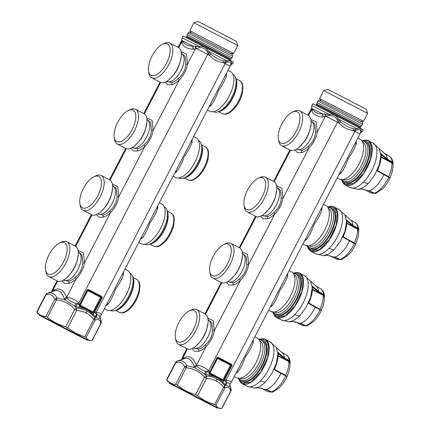<?xml version="1.0" encoding="UTF-8"?>
<svg xmlns="http://www.w3.org/2000/svg" width="430" height="430" viewBox="0 0 430 430"><rect width="100%" height="100%" fill="white"/><g stroke="black" fill="none" stroke-linecap="round" stroke-linejoin="round"><path stroke-width="0.64" d="M193.919 22.774L197.94 21.5L226.244 36.039L236.495 41.484L237.768 45.505L193.919 22.774L189.786 30.75L233.635 53.481L237.768 45.51M182.385 40.995L182.191 40.7C182.116 39.958 181.342 40.759 182.057 37.716L182.981 35.932L229.76 60.082L233.323 62.028L232.399 63.812L231.275 63.167L230.862 63.984C230.899 62.087 229.717 61.458 227.32 62.092L225.546 62.656L223.342 62.603L223.745 60.995L225.481 61.135L225.546 62.656A7.46 3.413 -62.4 0 1 225.126 63.532L230.131 66.193L230.862 63.984M193.672 136.536L196.118 137.815A22.381 10.234 117.6 0 1 199.176 142.421A22.381 10.234 117.6 0 1 192.022 167.093A22.381 10.234 117.6 0 1 175.392 177.493L173.07 176.284M198.542 140.513L198.59 140.54A21.113 9.653 117.6 0 1 201.476 144.883A21.113 9.653 117.6 0 1 194.725 168.157A21.113 9.653 117.6 0 1 179.036 177.972L178.987 177.945M164.206 206.755L164.255 206.782A21.113 9.653 117.6 0 1 167.141 211.125A21.113 9.653 117.6 0 1 160.39 234.398A21.113 9.653 117.6 0 1 144.7 244.213L144.652 244.186M232.877 74.272L232.926 74.299A21.113 9.653 117.6 0 1 235.812 78.642A21.113 9.653 117.6 0 1 229.061 101.915A21.113 9.653 117.6 0 1 213.371 111.73L213.323 111.703M148.667 71.676A17.684 8.084 117.6 0 1 148.565 71.165A17.684 8.084 117.6 0 1 162.615 44.274A17.684 8.084 117.6 0 1 169.877 47.606A17.684 8.084 117.6 0 1 161.707 70.359A17.684 8.084 117.6 0 1 148.667 71.676M162.615 44.274L164.513 43.387A19.624 8.971 117.6 0 1 169.888 43.048A19.624 8.971 117.6 0 1 172.57 47.085A19.624 8.971 117.6 0 1 166.292 68.714A19.624 8.971 117.6 0 1 151.715 77.835A19.624 8.971 117.6 0 1 149.033 73.799A19.624 8.971 117.6 0 1 148.92 73.229L148.565 71.165M169.888 43.048L178.348 47.467A19.624 8.971 117.6 0 1 181.03 51.503A19.624 8.971 117.6 0 1 181.272 56.034A19.624 8.971 117.6 0 1 168.877 79.76A19.624 8.971 117.6 0 1 160.175 82.254L151.715 77.835M128.28 110.515L130.172 109.629A19.624 8.971 117.6 0 1 135.552 109.29A19.624 8.971 117.6 0 1 138.234 113.326A19.624 8.971 117.6 0 1 131.956 134.956A19.624 8.971 117.6 0 1 117.379 144.077A19.624 8.971 117.6 0 1 114.697 140.04A19.624 8.971 117.6 0 1 114.584 139.471L114.23 137.406A17.684 8.084 117.6 0 1 128.28 110.515A17.684 8.084 117.6 0 1 135.541 113.848A17.684 8.084 117.6 0 1 127.371 136.6A17.684 8.084 117.6 0 1 114.332 137.917A17.684 8.084 117.6 0 1 114.23 137.406M135.552 109.29L144.012 113.708A19.624 8.971 117.6 0 1 146.689 117.745A19.624 8.971 117.6 0 1 146.936 122.276A19.624 8.971 117.6 0 1 134.542 146.001A19.624 8.971 117.6 0 1 125.84 148.495L117.379 144.077M93.939 176.757L95.836 175.87A19.624 8.971 117.6 0 1 101.217 175.531A19.624 8.971 117.6 0 1 103.893 179.568A19.624 8.971 117.6 0 1 97.621 201.197A19.624 8.971 117.6 0 1 83.044 210.318A19.624 8.971 117.6 0 1 80.362 206.282A19.624 8.971 117.6 0 1 80.249 205.712L79.894 203.648A17.684 8.084 117.6 0 1 93.939 176.757A17.684 8.084 117.6 0 1 101.2 180.089A17.684 8.084 117.6 0 1 93.036 202.842A17.684 8.084 117.6 0 1 79.996 204.159A17.684 8.084 117.6 0 1 79.894 203.648M101.217 175.531L109.677 179.95A19.624 8.971 117.6 0 1 112.354 183.986A19.624 8.971 117.6 0 1 112.601 188.517A19.624 8.971 117.6 0 1 100.206 212.243A19.624 8.971 117.6 0 1 91.504 214.737L83.044 210.318M101.211 321.076L101.023 323.355A2.983 2.983 0 0 0 101.303 321.425L99.873 317.141M91.773 340.479L91.144 340.587C88.956 340.619 87.285 339.555 86.134 337.394L75.782 333.245L65.752 326.746C58.958 324.935 52.858 321.79 47.445 317.302L45.897 316.512C42.258 316.367 39.313 314.884 37.061 312.067L46.01 294.797L45.714 294.652L36.819 311.82M88.22 340.173L39.334 314.835M89.306 340.678L91.547 340.576M38.297 314.244L36.889 311.992M88.177 340.264L39.361 314.787L88.171 340.254L87.489 340.27L75.911 334.406L39.366 315.292L39.291 314.921M125.001 269.019L127.447 270.298A22.381 10.234 117.6 0 1 130.505 274.904A22.381 10.234 117.6 0 1 123.351 299.576A22.381 10.234 117.6 0 1 106.721 309.976L104.399 308.767M159.337 202.777L161.782 204.056A22.381 10.234 117.6 0 1 164.84 208.663A22.381 10.234 117.6 0 1 157.686 233.334A22.381 10.234 117.6 0 1 141.056 243.735L138.734 242.525M129.871 272.996L129.919 273.023A21.113 9.653 117.6 0 1 132.805 277.366A21.113 9.653 117.6 0 1 126.049 300.64A21.113 9.653 117.6 0 1 110.365 310.455L110.317 310.428M228.007 70.294L230.458 71.573A22.381 10.234 117.6 0 1 233.511 76.18A22.381 10.234 117.6 0 1 226.357 100.851A22.381 10.234 117.6 0 1 209.727 111.252L207.405 110.042M99.868 317.195L99.975 317.566M88.558 310.627L93.665 313.293L93.073 314.497L88.558 310.627L80.007 306.364L80.077 305.918L82.555 307.251L82.592 307.611L82.555 307.251L90.687 311.497L90.859 311.927L90.687 311.497L93.014 312.68L93.073 313.19M90.692 311.503L82.555 307.251M93.735 312.373L93.133 311.938A0.747 0.339 -62.4 0 0 93.014 312.68L93.665 313.293L94.342 312.82L93.735 312.373L93.337 312.691M91.144 340.587L91.95 340.549L100.899 323.285L100.534 321.893C99.755 319.447 97.938 318.856 95.084 320.13L86.134 337.394M99.884 317.044L99.943 317.356M97.132 314.604L100.249 316.254L99.868 317.265L100.04 318.211C99.314 318.641 97.992 318.356 96.067 317.351L95.412 316.797L96.54 314.217L97.132 314.604L96.067 317.351L94.966 317.684L93.778 319.436L84.828 336.706M51.767 291.755L52.272 290.852L54.674 289.772C59.851 287.503 63.791 290.078 66.494 297.495L64.28 298.914L66.569 297.442L67.005 298.264C69.01 300.441 71.939 302.177 75.798 303.462L74.858 306.273L76.637 308.111C80.609 308.53 84.011 309.498 86.855 311.019C89.725 312.486 92.428 314.706 94.966 317.684L95.084 320.13L93.778 319.436C91.402 316.544 88.892 314.421 86.242 313.072C83.619 311.669 80.448 310.82 76.723 310.53L67.773 327.794M79.819 305.628L79.835 304.988L80.19 305.182L87.747 290.605A0.747 0.339 117.6 0 1 88.193 290.11A0.747 0.339 -62.4 0 0 88.644 289.61A1.29 1.15 116.7 0 0 87.032 290.228L100.684 297.366L93.133 311.938L80.19 305.182A0.747 0.339 -62.4 0 0 80.077 305.918L79.819 305.628L79.475 305.88L80.007 306.364M230.878 64.801L231.275 63.167C231.442 60.582 230.072 59.851 227.164 60.974L227.32 62.092M105.984 305.703L108.226 303.967C110.967 300.167 113.396 295.26 115.514 289.239C119.228 283.983 121.851 279.145 123.378 274.732L123.485 271.937M108.226 303.967L107.011 303.725M123.378 274.732L122.485 273.872M140.32 239.462L142.561 237.725C145.302 233.925 147.732 229.018 149.85 222.998C153.564 217.741 156.187 212.904 157.713 208.491L157.821 205.696M142.561 237.725L141.346 237.484M157.713 208.491L156.821 207.631M174.655 173.22L176.897 171.484C179.638 167.684 182.067 162.776 184.185 156.756C187.899 151.5 190.522 146.662 192.054 142.249L192.156 139.454M176.897 171.484L175.682 171.242M192.054 142.249L191.156 141.389M210.017 105.001L211.232 105.243L208.991 106.979M226.497 73.213L226.39 76.008C224.89 80.383 222.294 85.167 218.601 90.364C216.44 96.433 213.984 101.394 211.232 105.243M225.492 75.148L226.39 76.008M223.745 60.995C219.338 59.818 215.102 57.604 211.033 54.352L208.287 51.111L227.164 60.974L225.481 61.135M48.794 292.712L47.467 293.185C51.799 292.12 54.959 293.717 56.964 297.963L56.395 300.038C63.834 300.618 69.934 303.768 74.702 309.482L76.637 308.111L76.723 310.53L74.702 309.482L65.752 326.746M79.792 305.085L79.378 305.004L79.528 307.418L85.199 308.874M79.528 307.418L74.858 306.273L64.736 299.769L56.964 297.963L54.846 299.242L45.897 316.512M47.445 317.302L56.395 300.038L54.846 299.242C53.234 295.195 50.288 293.712 46.01 294.797L47.171 293.292A2.983 2.983 0 0 0 45.714 294.652M94.455 312.626L96.54 314.217L96.282 312.099L100.341 313.309L101.432 314.481L230.131 66.193M95.412 316.797L93.073 314.497M211.033 54.352L209.485 55.362L207.206 51.589C205.373 48.741 202.831 47.424 199.579 47.644L195.397 48.907L193.049 49.17C187.738 48.998 184.104 47.139 182.143 43.597L181.637 41.984L181.954 40.243M209.652 52.863L208.125 53.551A7.46 3.413 -62.4 0 1 207.701 54.433L78.857 302.994C74.836 299.414 70.74 297.56 66.569 297.442L76.25 278.758C73.697 281.204 71.272 282.752 68.983 283.418L64.672 283.483L62.124 280.828M207.206 51.589L208.287 51.111C206.352 47.456 203.401 45.935 199.439 46.537L199.579 47.644M182.057 37.716L199.439 46.537L192.748 46.096C187.738 46.08 184.223 44.285 182.202 40.71L182.143 43.597M93.799 312.266L101.346 297.71L102.007 298.054A1.29 1.15 116.7 0 0 101.582 296.372A0.747 0.339 117.6 0 1 101.136 296.872L88.193 290.11A0.645 0.575 -63.3 0 0 87.387 290.417L79.84 304.972L76.674 303.838L75.965 306.633M79.84 304.972L79.475 304.8M132.08 147.71L137.482 148.758C139.551 148.221 141.75 146.883 144.072 144.743C148.468 141.029 150.914 136.315 151.403 130.602L153.15 130.408L179.262 80.034L178.407 78.502C182.809 74.788 185.249 70.074 185.738 64.36L187.485 64.167L195.397 48.907L195.021 46.488M166.415 81.469L171.817 82.517C173.892 81.98 176.085 80.641 178.407 78.502M182.067 40.484L181.707 41.199L181.363 41.038L181.911 40.141M52.272 290.852L51.342 292.153M52.148 291.637L52.809 290.519L52.041 291.669M97.744 213.952L103.146 215C105.216 214.462 107.414 213.124 109.736 210.985C114.133 207.271 116.578 202.557 117.067 196.843L118.814 196.65L144.926 146.275L144.072 144.743M195.876 46.515L196.236 48.509L209.485 55.362C213.183 59.555 217.8 61.968 223.342 62.603L225.126 63.532L96.282 312.099L94.46 312.61L102.007 298.054M182.137 40.614L178.692 47.666M182.191 40.7L192.925 46.101L193.242 49.181M181.051 51.622L186.432 54.185L187.485 64.167C186.367 70.283 183.626 75.572 179.262 80.034C176.703 82.479 174.279 84.027 171.989 84.694L171.817 82.517M181.267 53.041L185.013 56.303L185.738 64.36M165.131 82.103L167.678 84.758L171.989 84.694M146.716 117.863L152.096 120.427L153.15 130.408C152.032 136.525 149.291 141.814 144.926 146.275C142.368 148.721 139.944 150.269 137.654 150.935L137.482 148.758M146.931 119.282L150.677 122.545L151.403 130.602M130.795 148.345L133.343 151L137.654 150.935M112.38 184.104L117.761 186.668L118.814 196.65C117.696 202.767 114.95 208.055 110.591 212.517L109.736 210.985M112.595 185.524L116.342 188.786L117.067 196.843M67.005 298.264L64.736 299.769L64.28 298.914M75.798 303.462L76.674 303.838L78.857 302.994L79.485 304.784L87.032 290.228M64.188 298.678C62.038 291.545 58.351 289.094 53.127 291.336L54.674 289.772M57.641 281.188L52.809 290.519L52.664 289.325L51.901 291.314M45.661 270.4A17.684 8.084 117.6 0 1 45.559 269.889A17.684 8.084 117.6 0 1 59.603 242.998A17.684 8.084 117.6 0 1 66.865 246.331A17.684 8.084 117.6 0 1 58.7 269.083A17.684 8.084 117.6 0 1 45.661 270.4M59.603 242.998L61.501 242.111A19.624 8.971 117.6 0 1 66.881 241.773A19.624 8.971 117.6 0 1 69.558 245.809A19.624 8.971 117.6 0 1 63.285 267.438A19.624 8.971 117.6 0 1 48.708 276.56A19.624 8.971 117.6 0 1 46.026 272.523A19.624 8.971 117.6 0 1 45.913 271.953L45.559 269.889M96.46 214.586L99.007 217.241L103.318 217.177C105.608 216.51 108.032 214.962 110.591 212.517L84.479 262.891C83.361 269.003 80.614 274.292 76.25 278.758L75.4 277.226C73.079 279.366 70.88 280.704 68.805 281.241L63.409 280.193M66.881 241.773L75.336 246.191A19.624 8.971 117.6 0 1 78.018 250.228A19.624 8.971 117.6 0 1 78.265 254.759A19.624 8.971 117.6 0 1 65.865 278.484A19.624 8.971 117.6 0 1 57.163 280.978L48.708 276.56M78.045 250.346L83.425 252.91L84.479 262.891L82.727 263.085C82.243 268.793 79.797 273.507 75.4 277.226M78.26 251.765L82.006 255.028L82.727 263.085M132.505 276.313A20.145 9.207 117.6 0 1 133.515 279.226L133.649 280.021A19.398 8.869 117.6 0 1 124.576 304.413A19.398 8.869 117.6 0 1 118.239 309.519L117.508 309.858A20.145 9.207 117.6 0 1 114.541 310.696M133.515 279.226A20.145 9.207 117.6 0 1 124.093 304.558A20.145 9.207 117.6 0 1 117.508 309.858M166.84 210.071A20.145 9.207 117.6 0 1 167.85 212.984L167.985 213.78A19.398 8.869 117.6 0 1 158.912 238.172A19.398 8.869 117.6 0 1 152.575 243.278L151.849 243.617A20.145 9.207 117.6 0 1 148.877 244.455M167.85 212.984A20.145 9.207 117.6 0 1 158.428 238.317A20.145 9.207 117.6 0 1 151.849 243.617M201.175 143.83A20.145 9.207 117.6 0 1 202.186 146.743L202.326 147.538A19.398 8.869 117.6 0 1 193.253 171.93A19.398 8.869 117.6 0 1 186.91 177.036L186.185 177.375A20.145 9.207 117.6 0 1 183.212 178.213M202.186 146.743A20.145 9.207 117.6 0 1 192.764 172.075A20.145 9.207 117.6 0 1 186.185 177.375M235.511 77.588A20.145 9.207 117.6 0 1 236.522 80.501L236.661 81.297A19.398 8.869 117.6 0 1 227.588 105.689A19.398 8.869 117.6 0 1 221.251 110.795L220.52 111.133A20.145 9.207 117.6 0 1 217.548 111.972M236.522 80.501A20.145 9.207 117.6 0 1 227.099 105.834A20.145 9.207 117.6 0 1 220.52 111.133M327.762 89.322L366.317 109.306L367.591 113.326L323.742 90.596L327.762 89.322M321.129 100.953L319.608 98.572L363.457 121.303L367.591 113.326M353.567 128.812C349.16 127.635 344.925 125.42 340.856 122.174L338.109 118.933C336.174 115.278 333.223 113.751 329.262 114.358L322.57 113.918C317.56 113.902 314.045 112.106 312.024 108.527C311.938 107.774 311.164 108.58 311.879 105.533L312.803 103.754L359.582 127.898L363.146 129.849L362.221 131.628L361.098 130.989L360.684 131.806C360.722 129.908 359.539 129.28 357.137 129.914L355.368 130.473L353.164 130.424L353.567 128.812L355.304 128.957L355.368 130.473A7.46 3.413 -62.4 0 1 354.949 131.354L359.953 134.015L360.684 131.806M323.494 204.357L325.94 205.637A22.381 10.234 117.6 0 1 328.998 210.243A22.381 10.234 117.6 0 1 321.844 234.909A22.381 10.234 117.6 0 1 305.214 245.315L302.892 244.1M328.364 208.335L328.412 208.356A21.113 9.653 117.6 0 1 331.299 212.705A21.113 9.653 117.6 0 1 324.548 235.973A21.113 9.653 117.6 0 1 308.858 245.788L308.81 245.761M294.029 274.576L294.077 274.598A21.113 9.653 117.6 0 1 296.963 278.941A21.113 9.653 117.6 0 1 290.212 302.215A21.113 9.653 117.6 0 1 274.523 312.029L274.474 312.003M362.7 142.094L362.748 142.115A21.113 9.653 117.6 0 1 365.634 146.463A21.113 9.653 117.6 0 1 358.883 169.732A21.113 9.653 117.6 0 1 343.194 179.547L343.145 179.52M278.489 139.497A17.684 8.084 117.6 0 1 278.387 138.981A17.684 8.084 117.6 0 1 292.438 112.096A17.684 8.084 117.6 0 1 299.699 115.428A17.684 8.084 117.6 0 1 291.529 138.175A17.684 8.084 117.6 0 1 278.489 139.497M292.438 112.096L294.33 111.209A19.624 8.971 117.6 0 1 299.71 110.87A19.624 8.971 117.6 0 1 302.392 114.907A19.624 8.971 117.6 0 1 296.114 136.53A19.624 8.971 117.6 0 1 281.537 145.652A19.624 8.971 117.6 0 1 278.855 141.615A19.624 8.971 117.6 0 1 278.742 141.045L278.387 138.981M299.71 110.87L308.17 115.288A19.624 8.971 117.6 0 1 310.852 119.325A19.624 8.971 117.6 0 1 311.094 123.856A19.624 8.971 117.6 0 1 298.7 147.581A19.624 8.971 117.6 0 1 289.997 150.075L281.537 145.652M258.102 178.337L259.994 177.45A19.624 8.971 117.6 0 1 265.375 177.112A19.624 8.971 117.6 0 1 268.057 181.148A19.624 8.971 117.6 0 1 261.779 202.772A19.624 8.971 117.6 0 1 247.202 211.893A19.624 8.971 117.6 0 1 244.519 207.857A19.624 8.971 117.6 0 1 244.407 207.287L244.052 205.223A17.684 8.084 117.6 0 1 258.102 178.337A17.684 8.084 117.6 0 1 265.364 181.67A17.684 8.084 117.6 0 1 257.194 204.417A17.684 8.084 117.6 0 1 244.154 205.739A17.684 8.084 117.6 0 1 244.052 205.223M265.375 177.112L273.835 181.53A19.624 8.971 117.6 0 1 276.512 185.566A19.624 8.971 117.6 0 1 276.759 190.092A19.624 8.971 117.6 0 1 264.364 213.823A19.624 8.971 117.6 0 1 255.662 216.317L247.202 211.893M223.761 244.579L225.659 243.692A19.624 8.971 117.6 0 1 231.039 243.353A19.624 8.971 117.6 0 1 233.716 247.39A19.624 8.971 117.6 0 1 227.443 269.013A19.624 8.971 117.6 0 1 212.866 278.135A19.624 8.971 117.6 0 1 210.184 274.098A19.624 8.971 117.6 0 1 210.071 273.528L209.716 271.464A17.684 8.084 117.6 0 1 223.761 244.579A17.684 8.084 117.6 0 1 231.023 247.911A17.684 8.084 117.6 0 1 222.858 270.658A17.684 8.084 117.6 0 1 209.819 271.98A17.684 8.084 117.6 0 1 209.716 271.464M231.039 243.353L239.494 247.771A19.624 8.971 117.6 0 1 242.176 251.808A19.624 8.971 117.6 0 1 242.423 256.334A19.624 8.971 117.6 0 1 230.028 280.064A19.624 8.971 117.6 0 1 221.326 282.558L212.866 278.135M231.034 388.897L230.845 391.176A2.983 2.983 0 0 0 231.125 389.241L229.695 384.963M221.595 408.296L220.966 408.409C218.779 408.441 217.107 407.377 215.957 405.216L205.604 401.066L195.575 394.568C188.781 392.757 182.68 389.612 177.268 385.124L175.72 384.329C172.081 384.189 169.135 382.705 166.883 379.883L175.832 362.619L175.537 362.474L166.641 379.642M218.042 407.995L169.157 382.652M168.119 382.06L166.711 379.814M217.999 408.081L169.183 382.609L217.994 408.075L217.311 408.091L205.733 402.222L169.189 383.108L169.114 382.743M254.818 336.84L257.269 338.12A22.381 10.234 117.6 0 1 260.327 342.726A22.381 10.234 117.6 0 1 253.168 367.392A22.381 10.234 117.6 0 1 236.543 377.798L234.216 376.583M289.159 270.599L291.604 271.878A22.381 10.234 117.6 0 1 294.663 276.485A22.381 10.234 117.6 0 1 287.509 301.15A22.381 10.234 117.6 0 1 270.878 311.556L268.556 310.342M259.693 340.818L259.741 340.839A21.113 9.653 117.6 0 1 262.623 345.183A21.113 9.653 117.6 0 1 255.871 368.456A21.113 9.653 117.6 0 1 240.187 378.271L240.139 378.244M357.83 138.116L360.281 139.395A22.381 10.234 117.6 0 1 363.334 144.002A22.381 10.234 117.6 0 1 356.18 168.667A22.381 10.234 117.6 0 1 339.55 179.073L337.227 177.859M229.69 385.017L229.797 385.382M218.381 378.448L223.487 381.109L222.896 382.313L218.381 378.448L209.829 374.181L209.899 373.74L212.377 375.073L212.415 375.433L212.377 375.073L220.509 379.319L220.676 379.749L220.515 379.319L222.837 380.502L222.896 381.007M223.557 380.19L222.955 379.76A0.747 0.339 -62.4 0 0 222.837 380.502L223.487 381.109L224.164 380.641L223.557 380.19L223.159 380.512M220.966 408.409L221.773 408.371L230.722 391.106L230.356 389.709C229.577 387.263 227.76 386.677 224.906 387.946L215.957 405.216M229.706 384.866L229.765 385.178M226.954 382.426L230.072 384.076L229.69 385.087L229.862 386.033C229.136 386.462 227.814 386.172 225.89 385.173L225.234 384.613L226.363 382.039L226.954 382.426L225.89 385.173L224.788 385.506L223.6 387.258L214.651 404.522M181.589 359.577L182.094 358.668L184.497 357.588C189.673 355.32 193.613 357.894 196.316 365.312L194.102 366.736L196.392 365.263L196.827 366.081C198.832 368.263 201.761 369.993 205.621 371.278L204.68 374.089L206.459 375.927C210.426 376.347 213.834 377.32 216.677 378.841C219.547 380.303 222.251 382.523 224.788 385.506L224.906 387.946L223.6 387.258C221.224 384.361 218.714 382.243 216.064 380.894C213.441 379.486 210.27 378.642 206.545 378.346L197.596 395.616M212.377 375.073L220.515 379.319M209.641 373.45L209.657 372.81L210.012 372.998L217.564 358.426A0.747 0.339 117.6 0 1 218.015 357.932A0.747 0.339 -62.4 0 0 218.467 357.432A1.29 1.15 116.7 0 0 216.854 358.045L230.507 365.188L222.955 379.76L210.012 372.998A0.747 0.339 -62.4 0 0 209.899 373.74L209.641 373.45L209.297 373.697L209.829 374.181M360.7 132.617L361.098 130.989C361.264 128.403 359.894 127.672 356.986 128.796L357.137 129.914M235.807 373.525L238.048 371.789C240.784 367.989 243.213 363.081 245.337 357.061C249.051 351.799 251.674 346.962 253.2 342.554L253.308 339.759M238.048 371.789L236.833 371.547M253.2 342.554L252.308 341.689M270.142 307.283L272.383 305.547C275.125 301.747 277.554 296.84 279.672 290.82C283.386 285.558 286.009 280.72 287.536 276.313L287.643 273.518M272.383 305.547L271.169 305.305M287.536 276.313L286.643 275.447M304.478 241.042L306.719 239.306C309.46 235.506 311.89 230.598 314.007 224.578C317.722 219.316 320.345 214.479 321.877 210.071L321.979 207.276M306.719 239.306L305.504 239.064M321.877 210.071L320.979 209.206M339.84 172.822L341.054 173.064L338.813 174.795M356.319 141.035L356.212 143.83C354.712 148.2 352.116 152.989 348.424 158.181C346.263 164.255 343.806 169.216 341.054 173.064M355.314 142.964L356.212 143.83M340.856 122.174L339.308 123.184L337.029 119.406L338.109 118.933L356.986 128.796L355.304 128.957M178.617 360.534L177.289 361.006C181.621 359.942 184.782 361.533 186.787 365.779L186.217 367.86C193.656 368.44 199.756 371.584 204.524 377.298L206.459 375.927L206.545 378.346L204.524 377.298L195.575 394.568M209.614 372.907L209.2 372.821L209.351 375.239L215.022 376.691M209.351 375.239L204.68 374.089L194.559 367.591L186.787 365.779L184.669 367.064L175.72 384.329M177.268 385.124L186.217 367.86L184.669 367.064C183.056 363.017 180.111 361.533 175.832 362.619L176.993 361.114A2.983 2.983 0 0 0 175.537 362.474M337.029 119.406C335.196 116.562 332.653 115.245 329.401 115.46L326.058 116.326L339.308 123.184C343.006 127.371 347.623 129.785 353.164 130.424L354.949 131.354L226.105 379.916L224.277 380.448L223.616 380.104L226.363 382.039L226.105 379.916L230.163 381.13L231.254 382.302L359.953 134.015M225.234 384.613L222.896 382.313M339.474 120.685L337.948 121.373A7.46 3.413 -62.4 0 1 337.523 122.249L208.679 370.816C204.658 367.236 200.563 365.382 196.392 365.263L206.072 346.58C203.519 349.02 201.095 350.574 198.805 351.235L194.494 351.299L191.947 348.644M223.621 380.088L231.168 365.527L231.829 365.871A1.29 1.15 116.7 0 0 231.404 364.194A0.747 0.339 117.6 0 1 230.958 364.688L218.015 357.932A0.645 0.575 -63.3 0 0 217.209 358.238L209.657 372.81L206.497 371.66L205.787 374.455M209.663 372.794L209.297 372.622M261.902 215.532L267.304 216.58C269.373 216.037 271.572 214.699 273.894 212.565C278.291 208.846 280.736 204.132 281.225 198.424L282.972 198.225L309.084 147.855L308.229 146.324C312.631 142.604 315.072 137.89 315.561 132.182L317.308 131.983L325.22 116.729L322.871 116.992C317.56 116.815 313.927 114.96 311.965 111.418L311.46 109.806L311.777 108.059M296.238 149.291L301.64 150.339C303.714 149.796 305.907 148.457 308.229 146.324M311.89 108.306L311.53 109.021L311.186 108.86L311.734 107.962M182.094 358.668L181.164 359.974M181.971 359.453L182.632 358.34L181.863 359.491M227.567 281.774L232.963 282.822M311.879 105.533L329.262 114.358L329.401 115.46M325.698 114.332L326.058 116.326L325.22 116.729L324.844 114.31M312.207 108.817L311.965 111.418M311.96 108.43L308.514 115.487M312.013 108.516L322.747 113.923L323.064 116.998M310.874 119.443L316.254 122.007L317.308 131.983C316.19 138.1 313.448 143.389 309.084 147.855C306.525 150.296 304.101 151.849 301.812 152.51L301.64 150.339M311.089 120.862L314.835 124.125L315.561 132.182M294.953 149.919L297.501 152.575L301.812 152.51M276.538 185.685L281.919 188.249L282.972 198.225C281.854 204.341 279.108 209.63 274.748 214.097L273.894 212.565M276.753 187.104L280.5 190.366L281.225 198.424M260.618 216.161L263.165 218.816L267.476 218.752C269.766 218.091 272.19 216.537 274.748 214.097L248.637 264.466L246.89 264.665L246.164 256.608L242.418 253.345M242.203 251.926L247.583 254.49L248.637 264.466C247.519 270.583 244.772 275.872 240.413 280.338L239.558 278.807C243.955 275.087 246.401 270.373 246.89 264.665M226.282 282.402L228.83 285.058L233.141 284.993L232.969 282.822C235.038 282.279 237.236 280.94 239.558 278.807M196.827 366.081L194.559 367.591L194.102 366.736M205.621 371.278L206.497 371.66L208.679 370.816L209.308 372.606L216.854 358.045M194.011 366.5C191.861 359.367 188.173 356.916 182.949 359.158L184.497 357.588M187.464 349.01L182.632 358.34L182.487 357.147L181.723 359.136M175.483 338.222A17.684 8.084 117.6 0 1 175.381 337.706A17.684 8.084 117.6 0 1 189.426 310.82A17.684 8.084 117.6 0 1 196.687 314.153A17.684 8.084 117.6 0 1 188.523 336.9A17.684 8.084 117.6 0 1 175.483 338.222M189.426 310.82L191.323 309.933A19.624 8.971 117.6 0 1 196.703 309.595A19.624 8.971 117.6 0 1 199.38 313.631A19.624 8.971 117.6 0 1 193.108 335.255A19.624 8.971 117.6 0 1 178.531 344.376A19.624 8.971 117.6 0 1 175.849 340.34A19.624 8.971 117.6 0 1 175.736 339.77L175.381 337.706M233.141 284.993C235.43 284.332 237.854 282.779 240.413 280.338L214.301 330.708C213.183 336.824 210.437 342.113 206.072 346.58L205.223 345.048C202.901 347.182 200.702 348.52 198.628 349.063L193.231 348.015M196.703 309.595L205.158 314.013A19.624 8.971 117.6 0 1 207.84 318.05A19.624 8.971 117.6 0 1 208.088 322.575A19.624 8.971 117.6 0 1 195.688 346.306A19.624 8.971 117.6 0 1 186.986 348.8L178.531 344.376M207.867 318.168L213.248 320.732L214.301 330.708L212.549 330.906C212.065 336.615 209.62 341.329 205.223 345.048M208.082 319.587L211.823 322.849L212.549 330.906M259.102 339.775A22.381 10.234 117.6 0 1 261.505 340.329A22.381 10.234 117.6 0 1 254.221 373.735A22.381 10.234 117.6 0 1 240.773 380.012A22.381 10.234 117.6 0 1 238.946 378.357M261.505 340.329L263.031 341.13A22.381 10.234 117.6 0 1 255.753 374.535A22.381 10.234 117.6 0 1 242.305 380.808L240.773 380.012M265.288 339.533A24.849 11.357 117.6 0 1 265.348 339.56A24.849 11.357 117.6 0 1 268.745 344.672A24.849 11.357 117.6 0 1 260.8 372.058A24.849 11.357 117.6 0 1 242.343 383.608A24.849 11.357 117.6 0 1 242.278 383.571M262.95 338.808A24.994 11.427 117.6 0 1 265.418 339.431A24.994 11.427 117.6 0 1 268.207 355.9A24.994 11.427 117.6 0 1 255.705 378.427A24.994 11.427 117.6 0 1 242.273 383.737A24.994 11.427 117.6 0 1 240.349 382.066M258.306 387.462L257.726 387.672A23.553 10.766 117.6 0 1 255.081 388.118L255.081 388.118A23.553 10.766 117.6 0 1 255.001 388.118M265.418 339.431L270.126 341.888A24.994 11.427 117.6 0 1 270.147 341.898L281.419 352.084A21.194 9.686 117.6 0 1 284.337 357.873L284.16 358.254L277.941 353.358M286.665 376.202L274.453 369.23C277.189 363.097 278.393 357.631 278.06 352.82L277.952 352.374A23.553 10.766 117.6 0 1 274.12 369.553L280.876 373.38L274.12 369.553L274.544 369.515L274.426 369.123L274.12 369.553L274.426 369.123M277.71 353.546L278.167 353.267L277.952 352.374L284.337 357.873L289.148 360.695A20.86 9.535 -62.4 0 0 286.278 354.997L281.419 352.084M271.98 391.94L272.803 392.085L279.715 387.452C282.623 384.49 285.063 380.899 287.036 376.691L286.38 376.024L287.025 376.315L285.692 375.632M284.16 358.254L289.594 361.619L289.841 361.297L290.024 363.189M289.594 361.619L290.008 363.242M288.971 361.184L288.804 361.56L289.954 363.108C290.169 367.129 289.213 371.52 287.084 376.288L287.057 376.422M287.03 376.61L285.74 375.675M293.437 273.534A22.381 10.234 117.6 0 1 295.84 274.087A22.381 10.234 117.6 0 1 288.562 307.493A22.381 10.234 117.6 0 1 275.114 313.771A22.381 10.234 117.6 0 1 273.281 312.115M295.84 274.087L297.372 274.888A22.381 10.234 117.6 0 1 290.089 308.294A22.381 10.234 117.6 0 1 276.64 314.567L275.114 313.771M362.108 141.051A22.381 10.234 117.6 0 1 364.511 141.604A22.381 10.234 117.6 0 1 357.233 175.01A22.381 10.234 117.6 0 1 343.785 181.288A22.381 10.234 117.6 0 1 341.952 179.632M364.511 141.604L366.043 142.405A22.381 10.234 117.6 0 1 358.76 175.811A22.381 10.234 117.6 0 1 345.312 182.083L343.785 181.288M327.773 207.292A22.381 10.234 117.6 0 1 330.175 207.846A22.381 10.234 117.6 0 1 322.898 241.251A22.381 10.234 117.6 0 1 309.45 247.529A22.381 10.234 117.6 0 1 307.617 245.874M330.175 207.846L331.707 208.647A22.381 10.234 117.6 0 1 324.424 242.052A22.381 10.234 117.6 0 1 310.976 248.325L309.45 247.529M368.295 140.809A24.849 11.357 117.6 0 1 368.36 140.836A24.849 11.357 117.6 0 1 371.751 145.947A24.849 11.357 117.6 0 1 363.807 173.333A24.849 11.357 117.6 0 1 345.349 184.884A24.849 11.357 117.6 0 1 345.285 184.846M365.962 140.083A24.994 11.427 117.6 0 1 368.429 140.707A24.994 11.427 117.6 0 1 371.219 157.176A24.994 11.427 117.6 0 1 358.711 179.702A24.994 11.427 117.6 0 1 345.279 185.013A24.994 11.427 117.6 0 1 343.36 183.341M361.313 188.738L360.732 188.947A23.553 10.766 117.6 0 1 358.088 189.393L358.088 189.393A23.553 10.766 117.6 0 1 358.007 189.393M368.429 140.707L373.132 143.163A24.994 11.427 117.6 0 1 373.154 143.174L384.425 153.359A21.194 9.686 117.6 0 1 387.344 159.148L387.167 159.53L380.948 154.633M388.698 176.907L377.459 170.506C380.195 164.373 381.399 158.906 381.071 154.096L380.958 153.65A23.553 10.766 117.6 0 1 377.131 170.828L383.888 174.655L377.131 170.828L377.551 170.791L377.433 170.398L377.131 170.828L377.433 170.398M380.717 154.822L381.173 154.542L380.958 153.65L387.344 159.148L392.155 161.97A20.86 9.535 -62.4 0 0 389.284 156.273L384.425 153.359M374.992 193.215L375.809 193.36L382.721 188.727C385.629 185.765 388.07 182.18 390.042 177.966L390.091 177.563C392.219 172.796 393.176 168.404 392.961 164.384L391.816 162.836L381.087 157.235M392.058 162.395L392.601 162.895L392.848 162.572L393.031 164.464M392.601 162.895L392.977 164.636M333.959 207.05A24.849 11.357 117.6 0 1 334.024 207.077A24.849 11.357 117.6 0 1 337.416 212.189A24.849 11.357 117.6 0 1 329.471 239.575A24.849 11.357 117.6 0 1 311.014 251.125A24.849 11.357 117.6 0 1 310.949 251.088M331.621 206.325A24.994 11.427 117.6 0 1 334.094 206.948A24.994 11.427 117.6 0 1 336.883 223.417A24.994 11.427 117.6 0 1 324.376 245.944A24.994 11.427 117.6 0 1 310.944 251.254A24.994 11.427 117.6 0 1 309.025 249.583M326.977 254.979L326.397 255.189A23.553 10.766 117.6 0 1 323.752 255.635L323.752 255.635A23.553 10.766 117.6 0 1 323.672 255.635M334.094 206.948L338.797 209.405A24.994 11.427 117.6 0 1 338.818 209.415L350.09 219.601A21.194 9.686 117.6 0 1 353.008 225.39L352.831 225.772L346.612 220.875M354.411 243.192L343.124 236.747C345.86 230.614 347.064 225.148 346.731 220.337L346.623 219.891A23.553 10.766 117.6 0 1 342.791 237.07L349.552 240.897L342.791 237.07L343.215 237.032L343.097 236.64L342.791 237.07L343.097 236.64M346.381 221.063L346.838 220.783L346.623 219.891L353.008 225.39L357.819 228.212A20.86 9.535 -62.4 0 0 354.949 222.514L350.09 219.601M340.657 259.457L339.867 259.489L334.766 257.167L326.494 255.194L323.58 255.635L328.434 254.178L333.777 250.013L329.079 248.4A24.994 11.427 117.6 0 1 315.674 253.727A24.994 11.427 117.6 0 1 315.652 253.716L310.944 251.254M352.831 225.772L358.265 229.136L358.512 228.814L358.695 230.706M358.265 229.136L358.642 230.878M357.642 228.701L357.481 229.077L358.625 230.625C358.84 234.646 357.884 239.037 355.755 243.805L355.707 244.208C353.734 248.422 351.294 252.007 348.386 254.969L341.474 259.602M355.148 243.896L355.707 244.127L355.696 243.831L354.363 243.149M299.624 273.292A24.849 11.357 117.6 0 1 299.688 273.319A24.849 11.357 117.6 0 1 303.08 278.43A24.849 11.357 117.6 0 1 295.136 305.816A24.849 11.357 117.6 0 1 276.678 317.367A24.849 11.357 117.6 0 1 276.614 317.329M297.286 272.566A24.994 11.427 117.6 0 1 299.753 273.19A24.994 11.427 117.6 0 1 302.543 289.659A24.994 11.427 117.6 0 1 290.04 312.185A24.994 11.427 117.6 0 1 276.608 317.496A24.994 11.427 117.6 0 1 274.689 315.824M292.642 321.221L292.061 321.43A23.553 10.766 117.6 0 1 289.417 321.877L289.417 321.877A23.553 10.766 117.6 0 1 289.336 321.877M299.753 273.19L304.462 275.646A24.994 11.427 117.6 0 1 304.483 275.657L315.754 285.842A21.194 9.686 117.6 0 1 318.673 291.631L318.496 292.013L312.277 287.116M315.206 306.832L320.07 309.417L308.788 302.989C311.524 296.856 312.728 291.389 312.395 286.579L312.287 286.133A23.553 10.766 117.6 0 1 308.455 303.311L315.217 307.138L308.455 303.311L308.88 303.274L308.762 302.881L308.455 303.311L308.762 302.881M312.046 287.304L312.502 287.025L312.287 286.133L318.673 291.631L323.484 294.453A20.86 9.535 -62.4 0 0 320.613 288.756L315.754 285.842M306.321 325.698L305.531 325.73L300.43 323.408L292.153 321.436L289.245 321.877L294.098 320.42L299.436 316.254L294.743 314.642A24.994 11.427 117.6 0 1 281.338 319.968A24.994 11.427 117.6 0 1 281.311 319.958L276.608 317.496M318.496 292.013L323.93 295.378L324.177 295.055L324.36 296.947M323.93 295.378L324.306 297.119M323.306 294.942L323.14 295.319L324.29 296.867C324.505 300.887 323.548 305.279 321.42 310.046L321.371 310.449C319.399 314.658 316.958 318.248 314.05 321.21L307.138 325.843M320.027 309.39L321.361 310.073L321.366 310.369L320.812 310.137L320.715 309.783L321.393 310.18L320.076 309.433M196.66 41.199L186.959 36.33L186.642 36.485L230.759 59.356L230.657 58.964L221.643 54.153L196.66 41.199L226.916 56.927L221.015 54.11M186.642 36.485L186.233 37.281L230.351 60.152L230.759 59.356M170.323 78.47A19.398 8.869 -62.4 0 0 172.274 76.411A19.398 8.869 -62.4 0 0 180.46 60.737A19.398 8.869 -62.4 0 0 181.041 57.959M135.987 144.711A19.398 8.869 -62.4 0 0 137.939 142.652A19.398 8.869 -62.4 0 0 146.125 126.979A19.398 8.869 -62.4 0 0 146.705 124.2M101.652 210.953A19.398 8.869 -62.4 0 0 103.603 208.894A19.398 8.869 -62.4 0 0 111.789 193.221A19.398 8.869 -62.4 0 0 112.364 190.442M100.851 319.683L100.534 321.893M52.578 321.973L74.755 333.47M168.877 79.76L173.247 75.282A16.227 7.418 -62.4 0 0 180.095 62.178L181.272 56.034M134.542 146.001L138.911 141.524A16.227 7.418 -62.4 0 0 145.759 128.419L146.936 122.276M100.206 212.243L104.571 207.765A16.227 7.418 -62.4 0 0 111.418 194.661L112.601 188.517M86.855 311.019L86.242 313.072M146.974 119.825A15.609 7.133 117.6 0 1 149.543 123.222A15.609 7.133 117.6 0 1 146.555 137.057A15.609 7.133 117.6 0 1 136.933 147.549A15.609 7.133 117.6 0 1 132.547 147.431M166.888 81.189A15.609 7.133 -62.4 0 0 171.269 81.308A15.609 7.133 -62.4 0 0 180.89 70.816A15.609 7.133 -62.4 0 0 183.879 56.98A15.609 7.133 117.6 0 0 181.309 53.583M98.212 213.672A15.609 7.133 -62.4 0 0 102.598 213.791A15.609 7.133 -62.4 0 0 112.219 203.299A15.609 7.133 -62.4 0 0 115.208 189.463A15.609 7.133 -62.4 0 0 112.638 186.066M101.346 297.71L100.684 297.366A0.747 0.339 -62.4 0 1 101.136 296.872A0.645 0.575 -63.3 0 1 101.346 297.71M101.582 296.372L88.644 289.61M192.748 46.096L193.049 49.17M103.318 217.177L103.146 215M144.351 113.907L160.653 82.463M110.016 180.149L126.318 148.705M91.982 214.946L75.68 246.39M68.805 281.241L68.983 283.418M67.316 277.194A19.398 8.869 -62.4 0 0 69.268 275.135A19.398 8.869 -62.4 0 0 77.454 259.462A19.398 8.869 -62.4 0 0 78.029 256.683M78.298 252.308A15.609 7.133 117.6 0 1 80.867 255.705A15.609 7.133 117.6 0 1 77.884 269.54A15.609 7.133 117.6 0 1 68.263 280.032A15.609 7.133 117.6 0 1 63.877 279.914M65.865 278.484L70.235 274.007A16.227 7.418 -62.4 0 0 77.083 260.902L78.265 254.759M115.761 310.498L119.309 312.347A18.651 8.525 -62.4 0 0 138.75 291.239A18.651 8.525 -62.4 0 0 136.584 279.28L133.037 277.431M188.028 33.169L232.673 56.314C232.872 55.067 232.641 54.384 231.974 54.255L189.791 32.427C189.479 32.126 188.888 32.374 188.028 33.169L187.2 34.76L231.851 57.905L232.673 56.314M150.102 244.256L153.65 246.105A18.651 8.525 -62.4 0 0 173.086 224.998A18.651 8.525 -62.4 0 0 170.92 213.038L167.372 211.189M184.438 178.015L187.985 179.864A18.651 8.525 -62.4 0 0 207.421 158.756A18.651 8.525 -62.4 0 0 205.26 146.797L201.708 144.948M218.773 111.773L222.321 113.622A18.651 8.525 -62.4 0 0 241.757 92.514A18.651 8.525 -62.4 0 0 239.596 80.555L236.048 78.706M326.483 109.021L316.781 104.146L316.464 104.307L360.582 127.172L360.48 126.785L351.466 121.975L326.483 109.021L356.739 124.748L350.837 121.932M316.464 104.307L316.055 105.103L360.168 127.968L360.582 127.172M300.145 146.291A19.398 8.869 -62.4 0 0 302.096 144.227A19.398 8.869 -62.4 0 0 310.283 128.559A19.398 8.869 -62.4 0 0 310.863 125.78M265.81 212.533A19.398 8.869 -62.4 0 0 267.761 210.469A19.398 8.869 -62.4 0 0 275.947 194.801A19.398 8.869 -62.4 0 0 276.528 192.022M231.474 278.774A19.398 8.869 -62.4 0 0 233.425 276.71A19.398 8.869 -62.4 0 0 241.612 261.042A19.398 8.869 -62.4 0 0 242.187 258.263M230.673 387.505L230.356 389.709M182.401 389.795L204.578 401.292M298.7 147.581L303.069 143.104A16.227 7.418 -62.4 0 0 309.917 129.994L311.094 123.856M264.364 213.823L268.734 209.345A16.227 7.418 -62.4 0 0 275.582 196.236L276.759 190.092M230.028 280.064L234.393 275.587A16.227 7.418 -62.4 0 0 241.241 262.477L242.423 256.334M216.677 378.841L216.064 380.894M276.796 187.641A15.609 7.133 117.6 0 1 279.366 191.044A15.609 7.133 117.6 0 1 276.377 204.874A15.609 7.133 117.6 0 1 266.756 215.365A15.609 7.133 117.6 0 1 262.37 215.253M296.705 149.011A15.609 7.133 -62.4 0 0 301.091 149.124A15.609 7.133 -62.4 0 0 310.713 138.632A15.609 7.133 -62.4 0 0 313.701 124.802A15.609 7.133 117.6 0 0 311.132 121.4M228.034 281.494A15.609 7.133 -62.4 0 0 232.42 281.607A15.609 7.133 -62.4 0 0 242.042 271.115A15.609 7.133 -62.4 0 0 245.03 257.285A15.609 7.133 -62.4 0 0 242.461 253.883M231.168 365.527L230.507 365.188A0.747 0.339 -62.4 0 1 230.958 364.688A0.645 0.575 -63.3 0 1 231.168 365.527M224.283 380.432L231.829 365.871M231.404 364.194L218.467 357.432M322.57 113.918L322.871 116.992M267.476 218.752L267.304 216.58M274.173 181.729L290.476 150.285M239.838 247.97L256.14 216.526M221.799 282.768L205.502 314.212M198.628 349.063L198.805 351.235M197.139 345.016A19.398 8.869 -62.4 0 0 199.09 342.952A19.398 8.869 -62.4 0 0 207.276 327.284A19.398 8.869 -62.4 0 0 207.851 324.505M208.12 320.124A15.609 7.133 117.6 0 1 210.689 323.527A15.609 7.133 117.6 0 1 207.706 337.356A15.609 7.133 117.6 0 1 198.085 347.848A15.609 7.133 117.6 0 1 193.699 347.736M195.688 346.306L200.057 341.829A16.227 7.418 -62.4 0 0 206.905 328.719L208.088 322.575M317.851 100.991L362.495 124.13C362.694 122.889 362.463 122.201 361.797 122.072L319.614 100.249C319.302 99.948 318.711 100.195 317.851 100.991L317.023 102.576L361.673 125.721L362.495 124.13M259.258 339.775A23.505 10.745 117.6 0 1 266.761 344.973A23.505 10.745 117.6 0 1 256.705 374.277A23.505 10.745 117.6 0 1 239.037 378.486M266.761 344.973L268.626 344.613L267.584 357.443L260.682 371.998L250.846 382.125L242.224 383.544L238.827 378.432M258.806 339.383L261.929 338.765L265.235 339.501L268.626 344.613M270.147 341.898A24.994 11.427 117.6 0 1 272.91 358.383A24.994 11.427 117.6 0 1 260.408 380.883A24.994 11.427 117.6 0 1 247.003 386.21A24.994 11.427 117.6 0 1 246.976 386.199L242.273 383.737M260.408 380.883L265.1 382.496L259.763 386.661L254.909 388.118L257.817 387.677L266.095 389.65L272.147 392.187M276.232 347.3L277.909 354.04L276.243 363.646L271.62 373.912L265.1 382.496M285.719 375.648L285.74 375.965L280.876 373.38A21.194 9.686 117.6 0 1 272.953 385.022A21.194 9.686 117.6 0 1 266.159 389.65L257.726 387.672M271.153 391.752L266.052 389.429M278.102 355.502L288.895 361.141M285.751 375.664L280.887 373.084M288.971 361.071L289.148 360.695L289.841 361.297M274.829 369.682L285.724 375.374A20.145 9.207 117.6 0 0 288.804 361.56L278.081 355.959M270.459 391.639A20.145 9.207 117.6 0 1 267.127 391.252L269.621 391.983L271.196 391.972M272.179 392.181L271.26 391.972A20.86 9.535 -62.4 0 0 277.941 387.419A20.86 9.535 -62.4 0 0 285.74 375.965L286.477 376.379M362.27 141.051A23.505 10.745 117.6 0 1 369.773 146.248A23.505 10.745 117.6 0 1 359.716 175.553A23.505 10.745 117.6 0 1 342.043 179.761M369.773 146.248L371.638 145.888L370.59 158.718L363.694 173.274L353.852 183.4L345.231 184.819L341.839 179.708M361.813 140.658L364.936 140.04L368.241 140.777L371.638 145.888M373.154 143.174A24.994 11.427 117.6 0 1 375.917 159.659A24.994 11.427 117.6 0 1 363.42 182.159A24.994 11.427 117.6 0 1 350.009 187.485A24.994 11.427 117.6 0 1 349.988 187.475L345.279 185.013M363.42 182.159L368.112 183.771L362.775 187.937L357.916 189.393L360.829 188.958L369.107 190.925L374.202 193.247L375.815 193.355M379.238 148.576L380.915 155.316L379.249 164.921L374.632 175.187L368.112 183.771M388.731 176.924L388.752 177.241L383.888 174.655A21.194 9.686 117.6 0 1 375.96 186.298A21.194 9.686 117.6 0 1 369.166 190.925L360.732 188.947M374.159 193.027L369.058 190.705M387.167 159.53L392.052 162.389M381.114 156.778L391.907 162.416M389.677 177.477L383.893 174.36M391.977 162.346L392.155 161.97L392.848 162.572M391.977 162.459L391.816 162.836A20.145 9.207 117.6 0 1 388.736 176.649L377.836 170.957M373.471 192.914A20.145 9.207 117.6 0 1 370.133 192.527L372.633 193.258L374.207 193.247M375.191 193.457L374.267 193.247A20.86 9.535 -62.4 0 0 380.953 188.695A20.86 9.535 -62.4 0 0 388.752 177.241L389.483 177.654M327.934 207.292A23.505 10.745 117.6 0 1 335.438 212.49A23.505 10.745 117.6 0 1 325.381 241.794A23.505 10.745 117.6 0 1 307.708 246.003M335.438 212.49L337.297 212.13L336.255 224.96L329.353 239.515L319.517 249.642L310.895 251.061L307.504 245.949M327.477 206.9L330.6 206.282L333.906 207.018L337.297 212.13M338.818 209.415A24.994 11.427 117.6 0 1 341.581 225.9A24.994 11.427 117.6 0 1 329.079 248.4M344.903 214.817L346.58 221.557L344.914 231.163L340.291 241.429L333.777 250.013M339.824 259.269L339.931 259.489A20.86 9.535 -62.4 0 0 346.618 254.936A20.86 9.535 -62.4 0 0 354.417 243.482L349.552 240.897A21.194 9.686 117.6 0 1 341.624 252.539A21.194 9.686 117.6 0 1 334.83 257.167L326.397 255.189M340.856 259.699L334.723 256.947M346.779 223.019L357.572 228.658M354.422 243.181L349.558 240.601M357.642 228.588L357.819 228.212L358.512 228.814M343.5 237.199L354.401 242.891A20.145 9.207 117.6 0 0 357.481 229.077L346.752 223.476M339.136 259.156A20.145 9.207 117.6 0 1 335.798 258.769L338.297 259.5L339.872 259.489M293.599 273.534A23.505 10.745 117.6 0 1 301.097 278.731A23.505 10.745 117.6 0 1 291.04 308.036A23.505 10.745 117.6 0 1 273.373 312.244M301.097 278.731L302.962 278.371L301.919 291.201L295.018 305.757L285.181 315.883L276.56 317.302L273.163 312.191M293.142 273.141L296.265 272.523L299.57 273.26L302.962 278.371M304.483 275.657A24.994 11.427 117.6 0 1 307.246 292.142A24.994 11.427 117.6 0 1 294.743 314.642M310.567 281.059L312.244 287.799L310.578 297.404L305.956 307.67L299.436 316.254M320.054 309.406L320.076 309.724L315.217 307.138A21.194 9.686 117.6 0 1 307.289 318.781A21.194 9.686 117.6 0 1 300.495 323.408L292.061 321.43M305.488 325.51L300.387 323.188M312.438 289.261L323.236 294.899M323.306 294.829L323.484 294.453L324.177 295.055M309.165 303.44L320.06 309.132A20.145 9.207 117.6 0 0 323.14 295.319L312.416 289.718M304.795 325.397A20.145 9.207 117.6 0 1 301.462 325.01L303.962 325.741L305.531 325.73M306.52 325.94L305.596 325.73A20.86 9.535 -62.4 0 0 312.277 321.178A20.86 9.535 -62.4 0 0 320.076 309.724L320.812 310.137M230.813 53.61L233.635 53.481M191.307 33.131L189.786 30.75M230.421 60.512L230.351 60.152M186.233 37.281L185.889 37.431M101.023 323.355L92.122 340.522M99.943 316.802L100.926 319.904M39.818 315.195L39.485 315.346L87.709 340.34M232.399 63.812L230.518 65.322M101.432 314.481L100.249 316.254M53.621 291.169L47.171 293.292M181.363 41.038L178.101 47.338M160.041 82.184L143.765 113.579M125.7 148.425L109.43 179.821M91.364 214.667L75.089 246.062M57.029 280.908L52.664 289.325M136.584 279.28C140.486 282.456 139.207 283.069 139.949 285.498L139.336 291.948C137.686 298.329 134.671 303.817 130.285 308.428L126.334 311.556C123.921 312.336 124.146 313.739 119.309 312.347M187.2 34.76L187.125 35.964L187.571 36.593M230.136 58.657L230.786 58.684L231.851 57.905M170.92 213.038C174.822 216.215 173.548 216.827 174.284 219.257L173.672 225.707C172.027 232.087 169.006 237.575 164.62 242.187L160.669 245.315C158.256 246.094 158.482 247.497 153.65 246.105M205.26 146.797C209.157 149.973 207.883 150.586 208.62 153.016L208.007 159.465C206.362 165.846 203.342 171.333 198.956 175.945L195.005 179.073C192.592 179.853 192.817 181.256 187.985 179.864M239.596 80.555C243.498 83.732 242.219 84.344 242.955 86.774L242.348 93.224C240.698 99.604 237.682 105.092 233.291 109.704L229.346 112.832C226.927 113.611 227.153 115.014 222.321 113.622M319.608 98.572L323.742 90.596M360.636 121.432L363.457 121.303M360.243 128.333L360.168 127.968M316.055 105.103L315.711 105.248M230.845 391.176L221.945 408.339M229.765 384.624L230.749 387.726M219.128 408.5L221.369 408.398M169.64 383.017L169.307 383.168L217.532 408.161M362.221 131.628L360.34 133.144M231.254 382.302L230.072 384.076M183.443 358.991L176.993 361.114M311.186 108.86L307.923 115.159M289.863 150L273.587 181.401M255.522 216.242L239.247 247.642M221.187 282.483L204.911 313.884M186.851 348.725L182.487 357.147M317.023 102.576L316.948 103.786L317.394 104.415M359.958 126.479L360.609 126.506L361.673 125.721M238.327 377.819C239.241 380.969 240.542 382.877 242.224 383.544L242.343 383.608M247.003 386.21L254.909 388.118M260.913 388.005L267.127 391.252M272.152 392.187L272.808 392.079M289.885 363.662L290.175 362.157C289.653 358.502 288.358 356.115 286.278 354.997M341.334 179.095C342.248 182.245 343.548 184.153 345.231 184.819L345.349 184.884M350.009 187.485L357.916 189.393M363.92 189.281L370.133 192.527M392.896 164.937L393.181 163.432C392.665 159.777 391.364 157.391 389.284 156.273M306.998 245.337C307.912 248.486 309.213 250.394 310.895 251.061L311.014 251.125M315.674 253.727L323.58 255.635M329.584 255.522L335.798 258.769M358.561 231.179L358.846 229.674C358.33 226.019 357.029 223.632 354.949 222.514M354.406 243.176L355.341 243.719M272.663 311.578C273.577 314.728 274.877 316.636 276.56 317.302L276.678 317.367M281.338 319.968L289.245 321.877M295.249 321.764L301.462 325.01M324.225 297.42L324.51 295.915C323.994 292.26 322.693 289.874 320.613 288.756M320.07 309.417L321 309.96"/></g></svg>
